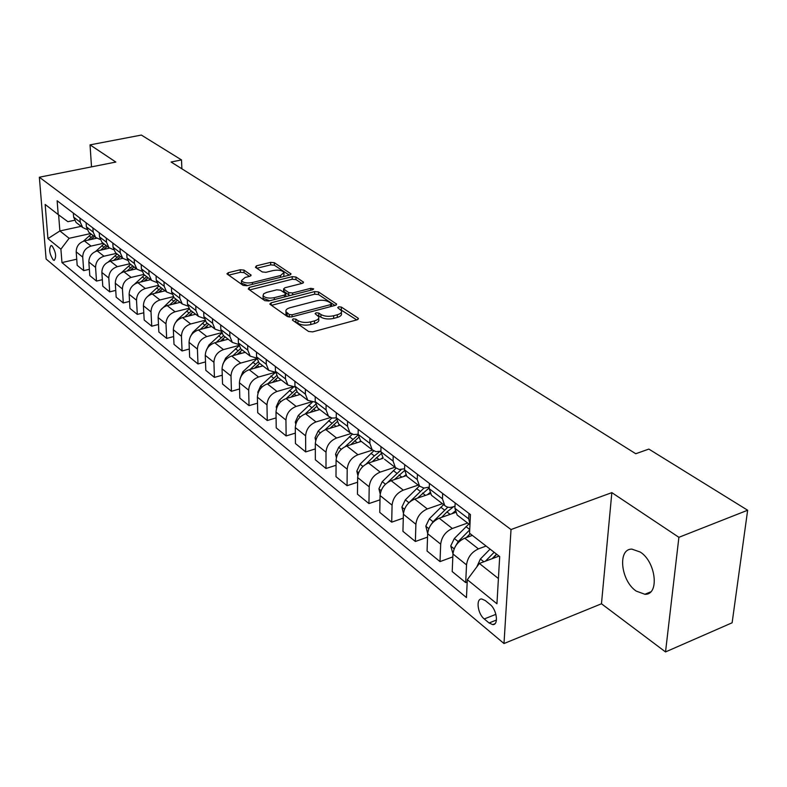 <?xml version="1.0" encoding="UTF-8"?>
<svg xmlns="http://www.w3.org/2000/svg" width="787" height="787" viewBox="0 0 787 787"><rect width="100%" height="100%" fill="white"/><g stroke="black" fill="none" stroke-linecap="round" stroke-linejoin="round"><path stroke-width="1.18" d="M293.089 318.873L292.4 320.073L308.593 331.475L312.655 331.878L357.17 319.797L358.439 318.538L358.016 318.086L341.381 307.078L338.617 306.812L337.721 307.668L341.42 310.776C341.961 312.459 340.594 313.787 337.318 314.761L333.658 315.744C328.612 316.807 324.362 316.394 320.909 314.495L318.814 313.069L316.03 312.793L315.115 313.679L318.725 316.777C319.266 318.499 317.859 319.866 314.485 320.88L310.776 321.873C305.651 322.955 301.382 322.532 297.958 320.604L295.882 319.148L293.089 318.873M636.221 591.096L644.878 594.274C659.614 595.198 656.122 562.016 640.303 552.071L631.991 549.149C617.342 548.509 620.707 580.806 636.221 591.096M53.201 259.917L54.224 260.369C56.615 256.887 55.907 252.066 52.08 245.898L51.076 245.475C48.686 248.938 49.394 253.758 53.201 259.917M244 270.098L240.291 269.754L228.289 272.676L226.922 273.846L243.094 285.366L246.882 285.72L289.724 275.037L291.013 273.896L274.319 262.701L270.639 262.366L256.424 265.829L255.431 267.305L262.278 271.958L266.006 272.302L273.119 270.551C278.48 269.666 282.11 270.305 284.009 272.469L280.536 275.529L252.361 282.533C246.961 283.448 243.321 282.808 241.442 280.634L245.072 277.467L249.784 276.306L251.122 275.135L244 270.098L244.059 272.636L240.36 272.292L228.604 275.165M115.817 162.053L90.043 144.867L141.355 135.069L181.512 159.918L171.084 162.024L635.758 453.735L648.842 449.092L747.65 510.232L678.896 537.314L611.843 492.632L511.019 529.543L39.35 177.213L115.817 162.053M271.181 302.779L269.823 304.038L270.167 304.421L287.432 316.581L291.406 316.964L335.4 305.346L336.669 304.126L318.519 291.947L314.662 291.583L271.181 302.779L271.22 305.159M264.796 300.644L248.249 288.986L249.292 287.412L292.203 276.67L295.961 277.024L303.546 282.208L302.267 283.359L284.914 287.757L283.595 288.947L288.76 292.607L292.607 292.971L310.747 288.327L313.698 288.868L312.803 289.695L268.672 301.018L264.796 300.644M490.124 604.514L485.254 600.54L481.733 598.986C475.643 598.415 477.62 613.87 484.251 618.946L489.081 622.979L492.721 624.603C498.869 625.252 496.853 609.561 490.124 604.514M511.019 529.543L503.995 643.53L46.108 259.041L39.35 177.213M76.733 259.218L61.957 262.573L466.455 597.559L467.311 579.685L496.941 603.786L499.696 556.576L469.554 533.222L470.449 514.57L57.136 200.774L58.208 214.566L67.889 221.698L74.48 220.281M61.957 262.573L60.904 249.174L47.938 238.628L45.154 204.443L58.208 214.566M611.843 492.632L601.465 603.777L665.527 651.931L678.896 537.314M665.527 651.931L732.126 622.783L747.65 510.232M90.043 144.867L91.518 166.864M601.465 603.777L503.995 643.53M181.876 168.792L181.512 159.918M467.311 579.685L479.372 563.453L499.066 556.084M479.372 563.453L498.417 578.543M81.15 226.341L59.881 230.955L69.138 238.294L90.574 233.572M89.354 269.311L83.688 270.62L77.175 265.308L76.191 251.86C76.339 246.311 79.084 242.671 84.445 240.93L96.614 238.235M83.688 270.62L82.724 257.093C82.881 251.515 85.655 247.846 91.036 246.085L103.294 243.34M102.349 279.7L96.496 281.077L89.797 275.607L88.842 262.002C89.01 256.395 91.794 252.696 97.214 250.915L109.482 248.141M96.496 281.077L95.571 267.393C95.748 261.756 98.562 258.028 104.002 256.218L116.387 253.394M115.748 290.403L109.688 291.859L102.782 286.212L101.867 272.45C102.054 266.773 104.887 263.025 110.367 261.195L122.802 258.333M109.688 291.859L108.803 278.008C108.999 272.292 111.852 268.515 117.361 266.665L129.875 263.753M129.55 301.421L123.284 302.956L116.161 297.142L115.296 283.212C115.502 277.467 118.384 273.66 123.913 271.781L136.495 268.829M123.284 302.956L122.438 288.947C122.664 283.163 125.556 279.316 131.124 277.418L143.795 274.417M143.785 312.783L137.302 314.397L129.953 308.406L129.137 294.318C129.373 288.495 132.285 284.628 137.882 282.7L150.602 279.66M137.302 314.397L136.505 300.221C136.751 294.368 139.692 290.462 145.32 288.514L158.246 285.386M158.482 324.49L151.753 326.202L144.178 320.024L143.411 305.759C143.667 299.867 146.628 295.932 152.294 293.964L165.142 290.826M151.753 326.202L151.006 311.859C151.281 305.927 154.272 301.962 159.968 299.965L173.209 296.689M173.652 336.57L166.677 338.39L158.856 332.006L158.138 317.574C158.423 311.603 161.433 307.609 167.159 305.582L180.144 302.346M166.677 338.39L165.978 323.86C166.283 317.85 169.313 313.826 175.078 311.77L188.713 308.337M189.313 349.044L182.072 350.963L174.006 344.372L173.337 329.763C173.661 323.713 176.711 319.66 182.505 317.584L195.638 314.229M182.072 350.963L181.443 336.256C181.777 330.176 184.856 326.074 190.68 323.969L204.787 320.339M205.505 361.912L197.99 363.958L189.647 357.15L189.047 342.355C189.392 336.236 192.5 332.104 198.354 329.969L211.634 326.516M197.99 363.958L197.419 349.074C197.783 342.906 200.911 338.735 206.804 336.57L221.472 332.714M222.249 375.222L214.428 377.386L205.81 370.352L205.269 355.37C205.653 349.162 208.811 344.962 214.733 342.778L228.161 339.207M214.428 377.386L213.926 362.315C214.33 356.058 217.507 351.828 223.469 349.605L238.776 345.483M239.573 388.965L231.437 391.277L222.524 383.997L222.052 368.828C222.465 362.541 225.672 358.262 231.673 356.009L245.249 352.32M231.437 391.277L231.004 376.009C231.447 369.674 234.674 365.365 240.714 363.073L256.769 358.656M257.506 403.18L249.036 405.649L239.809 398.114L239.415 382.748C239.868 376.373 243.134 372.025 249.194 369.713L262.917 365.886M249.036 405.649L248.682 390.175C249.154 383.761 252.45 379.373 258.549 377.022L275.243 372.32M276.089 417.897L267.255 420.524L257.703 412.722L257.388 397.16C257.88 390.696 261.195 386.279 267.334 383.889L281.215 379.934M267.255 420.524L266.98 404.852C267.501 398.35 270.846 393.884 277.024 391.464L292.252 387.066M295.341 433.125L286.124 435.939L276.227 427.853L276.001 412.093C276.542 405.541 279.916 401.036 286.124 398.576L300.152 394.474M286.124 435.939L285.947 420.061C286.507 413.47 289.911 408.915 296.168 406.426L310.835 402.078M315.321 448.905L305.69 451.915L295.43 443.534L295.292 427.557C295.873 420.917 299.316 416.333 305.602 413.795L319.788 409.545M305.69 451.915L305.612 435.831C306.212 429.141 309.685 424.508 316.01 421.93L330.442 417.553M336.059 465.265L325.995 468.491L315.341 459.795L315.312 443.612C315.941 436.874 319.433 432.201 325.798 429.584L340.151 425.177M325.995 468.491L326.015 452.191C326.664 445.403 330.196 440.69 336.6 438.025L351.012 433.548M357.593 482.234L347.057 485.697L336 476.676L336.079 460.267C336.757 453.43 340.318 448.669 346.762 445.973L361.272 441.399M347.057 485.697L347.195 469.18C347.903 462.294 351.494 457.483 357.977 454.738L372.526 450.085M379.993 499.834L368.946 503.572L357.455 494.197L357.652 477.561C358.38 470.636 362.01 465.776 368.532 462.992L383.21 458.241L380.888 451.787L380.987 446.652M368.946 503.572L369.201 486.828C369.969 479.844 373.628 474.935 380.19 472.102L394.946 467.252M403.288 518.121L391.7 522.155L379.757 512.396L380.072 495.544C380.859 488.511 384.558 483.552 391.159 480.68L406.22 475.663M391.7 522.155L392.083 505.175C392.91 498.082 396.638 493.075 403.278 490.153L418.212 485.107M427.548 537.118L415.369 541.486L402.934 531.333L403.387 514.245C404.243 507.103 408.01 502.047 414.7 499.076L430.302 493.734M415.369 541.486L415.89 524.27C416.785 517.079 420.592 511.963 427.311 508.933L442.412 503.69M452.83 556.881L440.012 561.603L427.066 551.038L427.666 533.714C428.59 526.464 432.437 521.299 439.195 518.22L455.535 512.465M440.012 561.603L440.69 544.151C441.645 536.852 445.531 531.628 452.338 528.49L467.606 523.03M467.203 581.996L465.688 582.577L452.2 571.559L452.958 553.989C453.951 546.64 457.877 541.367 464.724 538.17L472.367 535.396M465.688 582.577L466.534 564.879C467.567 557.462 471.531 552.13 478.417 548.883L486.11 546.05M58.622 214.871L59.881 230.955L47.938 238.628M455.014 506.149L453.263 506.769C449.751 507.92 446.898 507.477 444.704 505.451L442.451 498.801L442.658 493.469M429.279 487.094L423.947 488.078L419.55 486.14L417.258 479.558L417.415 474.305M404.587 468.786L399.147 469.475L395.408 467.606L393.077 461.103L393.195 455.919M380.898 451.167L375.93 451.669L372.212 449.8L369.86 443.366L369.939 438.261M469.977 524.378L468.727 518.869L468.983 513.458M458.457 516.006L457.158 515.013L454.925 508.333L455.152 502.962M432.791 496.302L431.492 495.308L429.22 488.697L429.397 483.405M408.158 477.394L406.869 476.41L404.567 469.869L404.705 464.655M384.518 459.244L395.408 467.606M361.794 441.792L360.505 440.809L358.144 434.414L358.203 429.348M358.144 434.217L353.589 434.552L349.91 432.683L347.539 426.318L347.579 421.281M339.935 425.019L338.656 424.036L336.265 417.71L336.295 412.713M336.275 417.887L331.957 418.054L328.464 416.205L326.064 409.919L326.074 404.951M318.892 408.866L317.623 407.892L315.223 401.636L315.213 396.707M315.233 402.147L307.806 400.357L305.395 394.13L305.366 389.24M298.637 393.313L297.368 392.339L294.948 386.151L294.909 381.292M294.987 386.948L287.914 385.079L285.484 378.921L285.425 374.1M279.11 378.311L277.85 377.347L275.411 371.238L275.342 366.437M275.48 372.281L268.721 370.343L266.281 364.263L266.203 359.502M260.271 363.85L259.021 362.896L256.572 356.845L256.473 352.114M256.67 358.115L250.217 356.137L247.767 350.117L247.659 345.424M242.091 349.9L240.842 348.946L238.392 342.965L238.274 338.292M238.54 344.431L232.342 342.414L229.893 336.472L229.755 331.829M224.531 336.423L223.301 335.469L220.832 329.556L220.694 324.952M221.029 331.209L215.087 329.163L212.628 323.28L212.47 318.705M207.571 323.398L206.342 322.454L203.872 316.6L203.715 312.055M204.108 318.41L198.403 316.354L195.933 310.54L195.766 306.025M191.172 310.806L189.942 309.862L187.483 304.077L187.296 299.591M187.759 306.035L182.269 303.969L179.8 298.214L179.613 293.758M175.304 298.627L174.084 297.693L171.615 291.967L171.418 287.54M171.95 294.043L166.657 291.987L164.188 286.291L163.981 281.894M159.948 286.832L158.738 285.907L156.269 280.241L156.052 275.873M156.643 282.435L151.547 280.388L149.077 274.752L148.851 270.403M145.074 275.411L143.873 274.496L141.404 268.888L141.178 264.57M141.827 271.19L136.908 269.144L134.439 263.566L134.193 259.277M121.346 272.774L130.642 264.334L129.471 263.438L127.012 257.9L126.756 253.63M127.474 260.29L122.723 258.254L120.254 252.735L119.998 248.495M116.692 253.63L115.512 252.725L113.053 247.236L112.787 243.026M113.554 249.715L108.96 247.689L106.501 242.239L106.235 238.048M103.146 243.222L101.976 242.327L99.516 236.897L99.241 232.736M100.067 239.445L95.621 237.448L93.161 232.047L92.886 227.915M90.003 233.139L88.833 232.244L86.383 226.872L86.098 222.76M86.973 229.489L82.674 227.502L80.225 222.16L79.93 218.078M77.244 223.341L76.083 222.455L73.644 217.133L73.339 213.07M69.138 238.294L60.904 249.174M294.299 321.411L297.978 323.28C301.391 325.218 305.661 325.641 310.776 324.549L310.776 321.873M318.725 318.214L318.725 319.443C319.276 321.175 317.859 322.542 314.495 323.555L310.776 324.549M341.41 312.213L341.41 313.433C341.942 315.115 340.584 316.443 337.308 317.427L333.658 318.41C328.612 319.473 324.362 319.06 320.909 317.151L317.358 315.321M356.727 319.916L340.053 309.34M334.957 305.464L318.519 294.545L314.662 294.181L271.476 305.336M289.272 314.515L292.046 314.79L330.609 304.618L331.504 303.772L329.025 302.011C325.631 300.181 321.46 299.778 316.512 300.801L290.275 307.648C286.871 308.632 285.435 309.989 285.966 311.711L289.272 314.515L289.291 317.131M285.976 313L285.986 314.367L287.147 315.666L287.117 313.01M289.232 317.131L287.147 315.666M249.587 289.941L292.223 279.228L292.203 276.67M301.834 283.468L295.981 279.582L292.223 279.228M283.625 291.151L289.764 295.597M266.685 292.38L263.655 293.797L263.065 295.656C265.032 297.939 268.77 298.607 274.299 297.663L284.412 295.066L285.74 293.856L285.386 293.462L280.595 290.187L276.768 289.823L266.685 292.38M263.094 297.22L263.114 298.263L269.725 300.742M285.809 296.62L285.75 294.249M249.479 276.375L244.059 272.636M241.481 282.238L241.501 283.202L247.59 285.543M283.684 276.542L284.018 273.443M289.301 275.145L274.358 265.219L270.679 264.875L256.828 268.259M476.765 566.974L480.375 559.026L490.065 549.11M492.632 558.495L496.745 554.284M494.147 552.277L485.451 561.18M492.101 558.691L496.548 554.137M452.968 553.723L450.735 545.962L454.325 538.495L468.865 524.004M466.583 537.491L470.252 533.763M469.711 529.858L458.211 541.554L454.965 547.113M466.347 537.58L470.164 533.694M451.935 513.734L455.132 511.107M427.675 533.438L425.826 526.119L429.328 518.781L443.632 504.624M441.576 517.384L446.947 511.943L453.735 506.602M447.833 507.182L433.066 521.722L430.519 525.391M427.4 494.728L429.83 492.701M403.446 513.36L401.911 507.064L405.325 499.853L419.392 486.022M417.533 498.102L429.249 487.851M423.947 488.078L408.394 503.237M403.829 476.46L405.708 474.886M380.2 493.97L378.931 488.747L382.256 481.664L396.058 468.167M394.405 479.598L404.567 470.528M401.252 469.564L387.637 482.451M381.154 458.9L382.669 457.631M357.869 475.427L356.816 471.128L360.062 464.163L373.717 450.902M372.153 461.812L381.026 453.774M379.964 451.453L374.327 455.909L366.142 464.045M359.325 442.009L360.643 440.917M336.383 457.64L335.528 454.168L338.695 447.321L352.32 434.198M350.717 444.724L358.567 437.533M358.144 434.896L345.188 446.583M338.312 425.747L339.551 424.724M315.695 440.563L315.026 437.828L318.125 431.099L331.839 418.025M330.058 428.276L337.092 421.793M336.393 419.402L324.883 429.909M318.046 410.076L319.217 409.112M295.774 424.144L295.263 422.078L298.293 415.457L312.223 402.344M310.137 412.437L316.531 406.535M315.587 404.39L305.228 413.913M298.499 394.956L299.611 394.061M276.562 408.355L276.198 406.889L279.159 400.376L293.482 387.115M290.915 397.179L296.807 391.729M295.666 389.821L286.212 398.547M279.641 380.377L280.693 379.541M258.028 393.146L257.802 392.221L260.694 385.817L275.489 372.379M272.341 382.462L277.88 377.376L287.914 385.079M276.552 375.684L267.846 383.741M261.432 366.299L262.425 365.512M240.124 378.478L242.858 371.749L256.837 358.961M254.408 368.257L259.7 363.417M258.195 361.951L250.089 369.467M243.832 352.704L244.777 351.956M222.849 364.312L225.623 358.164L238.923 345.926M237.074 354.543L242.14 349.94M240.537 348.631L232.913 355.675M226.813 339.561L227.709 338.863M206.273 350.333L208.958 345.021L221.708 333.265M220.301 341.292L225.171 336.905M223.567 335.675L216.307 342.355M210.355 326.851L211.201 326.182M190.336 336.698L192.835 332.311L205.132 320.958M204.069 328.484L208.742 324.293M207.197 323.103L200.223 329.487M194.419 314.544L195.225 313.924M175.048 323.349L177.232 320.004L189.165 308.996M188.359 316.089L192.845 312.095M191.349 310.944L184.65 317.033M178.993 302.631L179.761 302.041M160.499 310.196L173.76 297.358M173.13 304.097L177.449 300.27M176.003 299.158L169.559 304.982M164.04 291.092L164.768 290.541M147.258 296.758L158.905 286.035M158.384 292.479L162.535 288.819M161.128 287.737L154.931 293.325M149.55 279.906L150.248 279.385M134.547 284.156L144.562 275.017M144.07 281.225L148.074 277.722M146.716 276.67L140.745 282.021M135.492 269.065L136.161 268.574M130.199 270.315L134.056 266.95M132.728 265.937L126.973 271.062M121.857 258.549L122.487 258.077M108.37 261.884L117.135 253.965M116.722 259.73L120.45 256.513M119.162 255.519L113.613 260.448M108.616 248.338L109.196 247.905M95.689 251.397L104.022 243.901M103.648 249.459L107.239 246.37M105.989 245.406L100.638 250.138M95.768 238.422L96.309 238.018M83.314 241.255L91.292 234.123M90.938 239.494L94.41 236.523M93.2 235.588L88.026 240.133M84.445 240.93L91.036 246.085M97.214 250.915L104.002 256.218M110.367 261.195L117.361 266.665M123.913 271.781L131.124 277.418M137.882 282.7L145.32 288.514M152.294 293.964L159.968 299.965M167.159 305.582L175.078 311.77M182.505 317.584L190.68 323.969M198.354 329.969L206.804 336.57M214.733 342.778L223.469 349.605M231.673 356.009L240.714 363.073M249.194 369.713L258.549 377.022M267.334 383.889L277.024 391.464M286.124 398.576L296.168 406.426M305.602 413.795L316.01 421.93M325.798 429.584L336.6 438.025M346.762 445.973L357.977 454.738M368.532 462.992L380.19 472.102M391.159 480.68L403.278 490.153M414.7 499.076L427.311 508.933M439.195 518.22L452.338 528.49M464.724 538.17L478.417 548.883M454.925 508.333L468.727 518.869M452.958 553.989L466.534 564.879M427.666 533.714L440.69 544.151M429.22 488.697L442.451 498.801M403.387 514.245L415.89 524.27M404.567 469.869L417.258 479.558M380.072 495.544L392.083 505.175M380.888 451.787L393.077 461.103M357.652 477.561L369.201 486.828M358.144 434.414L369.86 443.366M336.079 460.267L347.195 469.18M336.265 417.71L347.539 426.318M315.312 443.612L326.015 452.191M315.223 401.636L326.064 409.919M295.292 427.557L305.612 435.831M294.948 386.151L305.395 394.13M276.001 412.093L285.947 420.061M275.411 371.238L285.484 378.921M257.388 397.16L266.98 404.852M256.572 356.845L266.281 364.263M239.415 382.748L248.682 390.175M238.392 342.965L247.767 350.117M222.052 368.828L231.004 376.009M220.832 329.556L229.893 336.472M205.269 355.37L213.926 362.315M203.872 316.6L212.628 323.28M189.047 342.355L197.419 349.074M187.483 304.077L195.933 310.54M173.337 329.763L181.443 336.256M171.615 291.967L179.8 298.214M158.138 317.574L165.978 323.86M156.269 280.241L164.188 286.291M143.411 305.759L151.006 311.859M141.404 268.888L149.077 274.752M129.137 294.318L136.505 300.221M127.012 257.9L134.439 263.566M115.296 283.212L122.438 288.947M113.053 247.236L120.254 252.735M101.867 272.45L108.803 278.008M99.516 236.897L106.501 242.239M88.842 262.002L95.571 267.393M86.383 226.872L93.161 232.047M76.191 251.86L82.724 257.093M73.644 217.133L80.225 222.16M496.44 620.048L489.081 622.979M495.908 614.342L484.251 618.946M297.978 323.28L297.958 320.604M314.495 323.555L314.485 320.88M318.814 315.725L318.814 313.069M320.909 317.151L320.909 314.495M333.658 318.41L333.658 315.744M337.308 317.427L337.318 314.761M341.361 309.714L341.381 307.078M357.996 319.453L358.016 318.086M295.902 321.824L295.882 319.148M314.662 294.181L314.662 291.583M318.519 294.545L318.519 291.947M336.265 304.982L336.275 303.693M292.066 316.797L292.046 314.79M330.609 306.615L330.609 304.618M249.341 289.764L249.292 287.412M295.981 279.582L295.961 277.024M303.192 282.976L303.192 281.805M283.979 291.928L283.95 289.331M288.79 295.204L288.76 292.607M292.626 294.869L292.607 292.971M310.757 290.216L310.747 288.327M274.319 299.562L274.299 297.663M284.441 296.965L284.412 295.066M250.827 275.863L250.807 274.781M252.401 284.343L252.361 282.533M280.565 277.319L280.536 275.529M256.464 268.013L256.424 265.829M270.679 264.875L270.639 262.366M274.358 265.219L274.319 262.701M290.678 274.643L290.669 273.512M228.358 274.988L228.289 272.676M240.36 272.292L240.291 269.754M480.375 559.026L483.857 561.78M450.774 546.148L454.148 548.834M465.993 526.641L469.731 529.523M454.325 538.495L458.211 541.554M425.875 526.296L428.807 528.638M446.947 511.943L450.105 514.383M440.799 507.202L444.566 510.104M429.328 518.781L433.066 521.722M401.96 507.241L404.479 509.248M422.521 493.095L425.482 495.377M416.608 488.53L420.219 491.324M405.325 499.853L408.915 502.686M378.97 488.924L381.115 490.626M399.029 474.974L401.823 477.129M393.352 470.587L396.825 473.272M382.256 481.664L385.473 484.202M356.855 471.295L358.646 472.721M376.452 457.542L379.078 459.578M370.982 453.332L374.327 455.909M360.062 464.163L362.925 466.425M335.567 454.335L337.033 455.496M354.711 440.779L357.19 442.688M349.448 436.716L352.665 439.195M338.695 447.321L341.224 449.318M315.066 437.995L316.226 438.91M333.777 424.616L336.108 426.416M328.7 420.711L331.809 423.101M318.125 431.099L320.339 432.84M295.302 422.245L296.168 422.934M313.6 409.053L315.794 410.745M308.711 405.275L311.701 407.587M298.293 415.457L300.211 416.972M276.237 407.046L276.837 407.528M294.141 394.031L296.207 395.635M289.419 390.391L292.302 392.624M279.159 400.376L280.802 401.675M275.361 379.541L277.309 381.046M270.797 376.029L273.591 378.173M260.694 385.817L262.081 386.909M257.221 365.552L259.051 366.968M252.814 362.148L255.509 364.233M242.858 371.749L244.009 372.664M239.691 352.025L241.422 353.363M235.441 348.739L238.038 350.746M225.623 358.164L226.558 358.902M222.751 338.951L224.384 340.21M218.638 335.774L221.157 337.721M208.958 345.021L209.676 345.591M206.361 326.3L207.896 327.49M202.377 323.231L204.817 325.11M192.835 332.311L193.366 332.724M190.493 314.062L191.939 315.174M186.637 311.081L188.998 312.911M175.127 302.208L176.495 303.261M171.399 299.326L173.681 301.087M160.243 290.718L161.522 291.711M156.623 287.924L158.836 289.636M145.811 279.582L147.021 280.516M142.309 276.876L144.454 278.539M131.822 268.79L132.954 269.666M128.419 266.163L130.504 267.767M118.247 258.313L119.309 259.13M114.941 255.765L116.958 257.319M105.064 248.141L106.058 248.908M101.857 245.662L103.815 247.177M92.266 238.264L93.2 238.992M89.147 235.864L91.056 237.33M650.662 591.893L644.878 594.274M457.158 515.013L469.957 524.84M431.492 495.308L444.704 505.451M406.869 476.41L419.55 486.14M360.505 440.809L372.212 449.8M338.656 424.036L349.91 432.683M317.623 407.892L328.464 416.205M297.368 392.339L307.806 400.357M259.021 362.896L268.721 370.343M240.842 348.946L250.217 356.137M223.301 335.469L232.342 342.414M206.342 322.454L215.087 329.163M189.942 309.862L198.403 316.354M174.084 297.693L182.269 303.969M158.738 285.907L166.657 291.987M143.873 274.496L151.547 280.388M129.471 263.438L136.908 269.144M115.512 252.725L122.723 258.254M101.976 242.327L108.96 247.689M88.833 232.244L95.621 237.448M76.083 222.455L82.674 227.502M494.954 623.707L492.721 624.603M331.494 306.379L331.504 304.067M285.986 314.367L285.966 311.711M283.625 291.534L283.595 288.947M263.114 298.263L263.065 295.656M241.501 283.202L241.442 280.634"/></g></svg>
